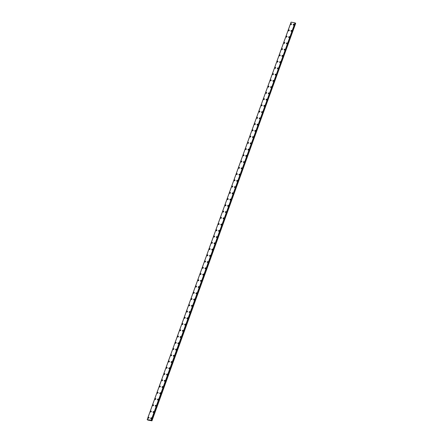 <?xml version="1.0" encoding="UTF-8"?>
<svg xmlns="http://www.w3.org/2000/svg" width="443" height="443" viewBox="0 0 443 443"><rect width="100%" height="100%" fill="white"/><g stroke="black" fill="none" stroke-linecap="round" stroke-linejoin="round"><path stroke-width="0.66" d="M148.294 418.17A0.515 0.415 130.6 0 1 148.964 417.389A0.515 0.415 130.6 0 1 148.294 418.17A0.515 0.415 130.6 0 1 148.964 417.389M150.554 411.924A0.515 0.415 130.6 0 1 151.224 411.143A0.515 0.415 130.6 0 1 150.554 411.924A0.515 0.415 130.6 0 1 151.224 411.143M152.818 405.677A0.515 0.415 130.6 0 1 153.488 404.896A0.515 0.415 130.6 0 1 152.818 405.677A0.515 0.415 130.6 0 1 153.488 404.896M155.078 399.425A0.515 0.415 130.6 0 1 155.748 398.645A0.515 0.415 130.6 0 1 155.078 399.425A0.515 0.415 130.6 0 1 155.748 398.645M157.343 393.179A0.515 0.415 130.6 0 1 158.013 392.398A0.515 0.415 130.6 0 1 157.343 393.179A0.515 0.415 130.6 0 1 158.013 392.398M159.602 386.933A0.515 0.415 130.6 0 1 160.272 386.152A0.515 0.415 130.6 0 1 159.602 386.933A0.515 0.415 130.6 0 1 160.272 386.152M161.867 380.681A0.515 0.415 130.6 0 1 162.537 379.9A0.515 0.415 130.6 0 1 161.867 380.681A0.515 0.415 130.6 0 1 162.537 379.9M164.126 374.435A0.515 0.415 130.6 0 1 164.796 373.654A0.515 0.415 130.6 0 1 164.126 374.435A0.515 0.415 130.6 0 1 164.796 373.654M166.391 368.188A0.515 0.415 130.6 0 1 167.061 367.408A0.515 0.415 130.6 0 1 166.385 368.188A0.515 0.415 130.6 0 1 167.055 367.408M168.65 361.937A0.515 0.415 130.6 0 1 169.32 361.156A0.515 0.415 130.6 0 1 168.65 361.937A0.515 0.415 130.6 0 1 169.32 361.156M170.909 355.69A0.515 0.415 130.6 0 1 171.579 354.909A0.515 0.415 130.6 0 1 170.909 355.69A0.515 0.415 130.6 0 1 171.579 354.909M173.174 349.444A0.515 0.415 130.6 0 1 173.844 348.663A0.515 0.415 130.6 0 1 173.174 349.444A0.515 0.415 130.6 0 1 173.844 348.663M175.434 343.198A0.515 0.415 130.6 0 1 176.104 342.417A0.515 0.415 130.6 0 1 175.434 343.198A0.515 0.415 130.6 0 1 176.104 342.411M177.698 336.946A0.515 0.415 130.6 0 1 178.368 336.165A0.515 0.415 130.6 0 1 177.698 336.946A0.515 0.415 130.6 0 1 178.368 336.165M179.958 330.7A0.515 0.415 130.6 0 1 180.628 329.919A0.515 0.415 130.6 0 1 179.958 330.7A0.515 0.415 130.6 0 1 180.628 329.919M182.223 324.453A0.515 0.415 130.6 0 1 182.893 323.672A0.515 0.415 130.6 0 1 182.223 324.453A0.515 0.415 130.6 0 1 182.893 323.667M184.482 318.201A0.515 0.415 130.6 0 1 185.152 317.421A0.515 0.415 130.6 0 1 184.482 318.201A0.515 0.415 130.6 0 1 185.152 317.421M186.741 311.955A0.515 0.415 130.6 0 1 187.417 311.174A0.515 0.415 130.6 0 1 186.741 311.955A0.515 0.415 130.6 0 1 187.411 311.174M189.006 305.709A0.515 0.415 130.6 0 1 189.676 304.928A0.515 0.415 130.6 0 1 189.006 305.709A0.515 0.415 130.6 0 1 189.676 304.928M191.265 299.457A0.515 0.415 130.6 0 1 191.935 298.676A0.515 0.415 130.6 0 1 191.265 299.457A0.515 0.415 130.6 0 1 191.935 298.676M193.53 293.211A0.515 0.415 130.6 0 1 194.2 292.43A0.515 0.415 130.6 0 1 193.53 293.211A0.515 0.415 130.6 0 1 194.2 292.43M195.789 286.964A0.515 0.415 130.6 0 1 196.459 286.184A0.515 0.415 130.6 0 1 195.789 286.964A0.515 0.415 130.6 0 1 196.459 286.184M198.054 280.712A0.515 0.415 130.6 0 1 198.724 279.932A0.515 0.415 130.6 0 1 198.054 280.712A0.515 0.415 130.6 0 1 198.724 279.932M200.314 274.466A0.515 0.415 130.6 0 1 200.984 273.685A0.515 0.415 130.6 0 1 200.314 274.466A0.515 0.415 130.6 0 1 200.984 273.685M202.578 268.22A0.515 0.415 130.6 0 1 203.248 267.439A0.515 0.415 130.6 0 1 202.578 268.22A0.515 0.415 130.6 0 1 203.248 267.439M204.838 261.968A0.515 0.415 130.6 0 1 205.508 261.187A0.515 0.415 130.6 0 1 204.838 261.968A0.515 0.415 130.6 0 1 205.508 261.187M207.097 255.722A0.515 0.415 130.6 0 1 207.773 254.941A0.515 0.415 130.6 0 1 207.097 255.722A0.515 0.415 130.6 0 1 207.767 254.941M209.362 249.475A0.515 0.415 130.6 0 1 210.032 248.695A0.515 0.415 130.6 0 1 209.362 249.475A0.515 0.415 130.6 0 1 210.032 248.695M211.621 243.224A0.515 0.415 130.6 0 1 212.291 242.443A0.515 0.415 130.6 0 1 211.621 243.224A0.515 0.415 130.6 0 1 212.291 242.443M213.886 236.977A0.515 0.415 130.6 0 1 214.556 236.197A0.515 0.415 130.6 0 1 213.886 236.977A0.515 0.415 130.6 0 1 214.556 236.197M216.145 230.731A0.515 0.415 130.6 0 1 216.815 229.95A0.515 0.415 130.6 0 1 216.145 230.731A0.515 0.415 130.6 0 1 216.815 229.95M218.41 224.479A0.515 0.415 130.6 0 1 219.08 223.698A0.515 0.415 130.6 0 1 218.41 224.479A0.515 0.415 130.6 0 1 219.08 223.698M220.669 218.233A0.515 0.415 130.6 0 1 221.339 217.452A0.515 0.415 130.6 0 1 220.669 218.233A0.515 0.415 130.6 0 1 221.339 217.452M222.934 211.987A0.515 0.415 130.6 0 1 223.604 211.206A0.515 0.415 130.6 0 1 222.934 211.987A0.515 0.415 130.6 0 1 223.604 211.206M225.194 205.74A0.515 0.415 130.6 0 1 225.864 204.954A0.515 0.415 130.6 0 1 225.194 205.74A0.515 0.415 130.6 0 1 225.864 204.959M227.453 199.488A0.515 0.415 130.6 0 1 228.128 198.708A0.515 0.415 130.6 0 1 227.453 199.488A0.515 0.415 130.6 0 1 228.123 198.708M229.718 193.242A0.515 0.415 130.6 0 1 230.388 192.461A0.515 0.415 130.6 0 1 229.718 193.242A0.515 0.415 130.6 0 1 230.388 192.461M231.977 186.996A0.515 0.415 130.6 0 1 232.647 186.21A0.515 0.415 130.6 0 1 231.977 186.996A0.515 0.415 130.6 0 1 232.647 186.215M234.242 180.744A0.515 0.415 130.6 0 1 234.912 179.963A0.515 0.415 130.6 0 1 234.242 180.744A0.515 0.415 130.6 0 1 234.912 179.963M236.412 174.027A0.515 0.415 130.6 0 1 237.265 174.188A0.515 0.415 130.6 0 1 236.412 174.027M236.501 174.498A0.515 0.415 130.6 0 1 237.171 173.717M238.766 168.251A0.515 0.415 130.6 0 1 239.436 167.471A0.515 0.415 130.6 0 1 238.766 168.251A0.515 0.415 130.6 0 1 239.436 167.471M241.025 162A0.515 0.415 130.6 0 1 241.695 161.219A0.515 0.415 130.6 0 1 241.025 162A0.515 0.415 130.6 0 1 241.695 161.219M243.29 155.753A0.515 0.415 130.6 0 1 243.96 154.972A0.515 0.415 130.6 0 1 243.29 155.753A0.515 0.415 130.6 0 1 243.96 154.972M245.549 149.507A0.515 0.415 130.6 0 1 246.219 148.726A0.515 0.415 130.6 0 1 245.549 149.507A0.515 0.415 130.6 0 1 246.219 148.726M247.809 143.255A0.515 0.415 130.6 0 1 248.484 142.474A0.515 0.415 130.6 0 1 247.809 143.255A0.515 0.415 130.6 0 1 248.484 142.474M250.073 137.009A0.515 0.415 130.6 0 1 250.744 136.228A0.515 0.415 130.6 0 1 250.073 137.009A0.515 0.415 130.6 0 1 250.744 136.228M252.333 130.763A0.515 0.415 130.6 0 1 253.008 129.982A0.515 0.415 130.6 0 1 252.333 130.763A0.515 0.415 130.6 0 1 253.003 129.982M254.598 124.511A0.515 0.415 130.6 0 1 255.268 123.73A0.515 0.415 130.6 0 1 254.598 124.511A0.515 0.415 130.6 0 1 255.268 123.73M256.857 118.264A0.515 0.415 130.6 0 1 257.527 117.484A0.515 0.415 130.6 0 1 256.857 118.264A0.515 0.415 130.6 0 1 257.527 117.484M259.122 112.018A0.515 0.415 130.6 0 1 259.792 111.237A0.515 0.415 130.6 0 1 259.122 112.018A0.515 0.415 130.6 0 1 259.792 111.237M261.381 105.766A0.515 0.415 130.6 0 1 262.051 104.985A0.515 0.415 130.6 0 1 261.381 105.766A0.515 0.415 130.6 0 1 262.051 104.985M263.646 99.52A0.515 0.415 130.6 0 1 264.316 98.739A0.515 0.415 130.6 0 1 263.646 99.52A0.515 0.415 130.6 0 1 264.316 98.739M265.905 93.274A0.515 0.415 130.6 0 1 266.575 92.493A0.515 0.415 130.6 0 1 265.905 93.274A0.515 0.415 130.6 0 1 266.575 92.493M268.17 87.027A0.515 0.415 130.6 0 1 268.84 86.241A0.515 0.415 130.6 0 1 268.165 87.022A0.515 0.415 130.6 0 1 268.84 86.241M270.429 80.776A0.515 0.415 130.6 0 1 271.099 79.995A0.515 0.415 130.6 0 1 270.429 80.776A0.515 0.415 130.6 0 1 271.099 79.995M272.689 74.529A0.515 0.415 130.6 0 1 273.364 73.748A0.515 0.415 130.6 0 1 272.689 74.529A0.515 0.415 130.6 0 1 273.359 73.748M274.953 68.277A0.515 0.415 130.6 0 1 275.624 67.502A0.515 0.415 130.6 0 1 274.953 68.277A0.515 0.415 130.6 0 1 275.624 67.497M277.213 62.031A0.515 0.415 130.6 0 1 277.883 61.25A0.515 0.415 130.6 0 1 277.213 62.031A0.515 0.415 130.6 0 1 277.883 61.25M279.478 55.785A0.515 0.415 130.6 0 1 280.148 55.004A0.515 0.415 130.6 0 1 279.478 55.785A0.515 0.415 130.6 0 1 280.148 55.004M281.737 49.538A0.515 0.415 130.6 0 1 282.407 48.758A0.515 0.415 130.6 0 1 281.737 49.538A0.515 0.415 130.6 0 1 282.407 48.752M284.002 43.287A0.515 0.415 130.6 0 1 284.672 42.506A0.515 0.415 130.6 0 1 284.002 43.287A0.515 0.415 130.6 0 1 284.672 42.506M286.261 37.04A0.515 0.415 130.6 0 1 286.931 36.26A0.515 0.415 130.6 0 1 286.261 37.04A0.515 0.415 130.6 0 1 286.931 36.26M288.52 30.794A0.515 0.415 130.6 0 1 289.196 30.013A0.515 0.415 130.6 0 1 288.52 30.794A0.515 0.415 130.6 0 1 289.196 30.008M290.785 24.542A0.515 0.415 130.6 0 1 291.455 23.761A0.515 0.415 130.6 0 1 290.785 24.542A0.515 0.415 130.6 0 1 291.455 23.761M150.803 418.641A0.515 0.415 130.6 0 1 151.473 417.86A0.515 0.415 130.6 0 1 150.803 418.641A0.515 0.415 130.6 0 1 151.473 417.86M153.068 412.389A0.515 0.415 130.6 0 1 153.738 411.608A0.515 0.415 130.6 0 1 153.068 412.389A0.515 0.415 130.6 0 1 153.738 411.608M155.327 406.142A0.515 0.415 130.6 0 1 155.997 405.362A0.515 0.415 130.6 0 1 155.327 406.142A0.515 0.415 130.6 0 1 155.997 405.362M157.592 399.896A0.515 0.415 130.6 0 1 158.262 399.115A0.515 0.415 130.6 0 1 157.592 399.896A0.515 0.415 130.6 0 1 158.262 399.115M159.757 393.179A0.515 0.415 130.6 0 1 160.615 393.334A0.515 0.415 130.6 0 1 159.757 393.179M159.851 393.644A0.515 0.415 130.6 0 1 160.521 392.863M162.11 387.398A0.515 0.415 130.6 0 1 162.786 386.617A0.515 0.415 130.6 0 1 162.11 387.398A0.515 0.415 130.6 0 1 162.786 386.617M164.375 381.152A0.515 0.415 130.6 0 1 165.045 380.371A0.515 0.415 130.6 0 1 164.375 381.152A0.515 0.415 130.6 0 1 165.045 380.371M166.546 374.435A0.515 0.415 130.6 0 1 167.399 374.59A0.515 0.415 130.6 0 1 166.546 374.435M166.634 374.9A0.515 0.415 130.6 0 1 167.304 374.119M168.899 368.654A0.515 0.415 130.6 0 1 169.569 367.873A0.515 0.415 130.6 0 1 168.899 368.654A0.515 0.415 130.6 0 1 169.569 367.873M171.159 362.407A0.515 0.415 130.6 0 1 171.829 361.626A0.515 0.415 130.6 0 1 171.159 362.407A0.515 0.415 130.6 0 1 171.829 361.626M173.423 356.161A0.515 0.415 130.6 0 1 174.093 355.375A0.515 0.415 130.6 0 1 173.423 356.155A0.515 0.415 130.6 0 1 174.093 355.375M175.683 349.909A0.515 0.415 130.6 0 1 176.353 349.128A0.515 0.415 130.6 0 1 175.683 349.909A0.515 0.415 130.6 0 1 176.353 349.128M177.948 343.663A0.515 0.415 130.6 0 1 178.618 342.882A0.515 0.415 130.6 0 1 177.948 343.663A0.515 0.415 130.6 0 1 178.618 342.882M180.207 337.416A0.515 0.415 130.6 0 1 180.877 336.63A0.515 0.415 130.6 0 1 180.207 337.411A0.515 0.415 130.6 0 1 180.877 336.63M182.472 331.165A0.515 0.415 130.6 0 1 183.142 330.384A0.515 0.415 130.6 0 1 182.472 331.165A0.515 0.415 130.6 0 1 183.142 330.384M184.731 324.918A0.515 0.415 130.6 0 1 185.401 324.138A0.515 0.415 130.6 0 1 184.731 324.918A0.515 0.415 130.6 0 1 185.401 324.138M186.99 318.672A0.515 0.415 130.6 0 1 187.666 317.891A0.515 0.415 130.6 0 1 186.99 318.672A0.515 0.415 130.6 0 1 187.66 317.886M189.255 312.42A0.515 0.415 130.6 0 1 189.925 311.639A0.515 0.415 130.6 0 1 189.255 312.42A0.515 0.415 130.6 0 1 189.925 311.639M191.514 306.174A0.515 0.415 130.6 0 1 192.184 305.393A0.515 0.415 130.6 0 1 191.514 306.174A0.515 0.415 130.6 0 1 192.184 305.393M193.779 299.928A0.515 0.415 130.6 0 1 194.449 299.147A0.515 0.415 130.6 0 1 193.779 299.928A0.515 0.415 130.6 0 1 194.449 299.141M196.039 293.676A0.515 0.415 130.6 0 1 196.709 292.895A0.515 0.415 130.6 0 1 196.039 293.676A0.515 0.415 130.6 0 1 196.709 292.895M198.303 287.429A0.515 0.415 130.6 0 1 198.973 286.649A0.515 0.415 130.6 0 1 198.303 287.429A0.515 0.415 130.6 0 1 198.973 286.649M200.563 281.183A0.515 0.415 130.6 0 1 201.233 280.402A0.515 0.415 130.6 0 1 200.563 281.183A0.515 0.415 130.6 0 1 201.233 280.402M202.828 274.931A0.515 0.415 130.6 0 1 203.498 274.151A0.515 0.415 130.6 0 1 202.828 274.931A0.515 0.415 130.6 0 1 203.498 274.151M205.087 268.685A0.515 0.415 130.6 0 1 205.757 267.904A0.515 0.415 130.6 0 1 205.087 268.685A0.515 0.415 130.6 0 1 205.757 267.904M207.346 262.439A0.515 0.415 130.6 0 1 208.022 261.658A0.515 0.415 130.6 0 1 207.346 262.439A0.515 0.415 130.6 0 1 208.016 261.658M209.611 256.187A0.515 0.415 130.6 0 1 210.281 255.406A0.515 0.415 130.6 0 1 209.611 256.187A0.515 0.415 130.6 0 1 210.281 255.406M211.87 249.941A0.515 0.415 130.6 0 1 212.54 249.16A0.515 0.415 130.6 0 1 211.87 249.941A0.515 0.415 130.6 0 1 212.54 249.16M214.135 243.694A0.515 0.415 130.6 0 1 214.805 242.914A0.515 0.415 130.6 0 1 214.135 243.694A0.515 0.415 130.6 0 1 214.805 242.914M216.394 237.442A0.515 0.415 130.6 0 1 217.064 236.662A0.515 0.415 130.6 0 1 216.394 237.442A0.515 0.415 130.6 0 1 217.064 236.662M218.659 231.196A0.515 0.415 130.6 0 1 219.329 230.415A0.515 0.415 130.6 0 1 218.659 231.196A0.515 0.415 130.6 0 1 219.329 230.415M220.919 224.95A0.515 0.415 130.6 0 1 221.589 224.169A0.515 0.415 130.6 0 1 220.919 224.95A0.515 0.415 130.6 0 1 221.589 224.169M223.183 218.698A0.515 0.415 130.6 0 1 223.853 217.917A0.515 0.415 130.6 0 1 223.183 218.698A0.515 0.415 130.6 0 1 223.853 217.917M225.443 212.452A0.515 0.415 130.6 0 1 226.113 211.671A0.515 0.415 130.6 0 1 225.443 212.452A0.515 0.415 130.6 0 1 226.113 211.671M227.702 206.205A0.515 0.415 130.6 0 1 228.378 205.425A0.515 0.415 130.6 0 1 227.702 206.205A0.515 0.415 130.6 0 1 228.372 205.425M229.967 199.954A0.515 0.415 130.6 0 1 230.637 199.173A0.515 0.415 130.6 0 1 229.967 199.954A0.515 0.415 130.6 0 1 230.637 199.173M232.226 193.707A0.515 0.415 130.6 0 1 232.896 192.926A0.515 0.415 130.6 0 1 232.226 193.707A0.515 0.415 130.6 0 1 232.896 192.926M234.491 187.461A0.515 0.415 130.6 0 1 235.161 186.68A0.515 0.415 130.6 0 1 234.491 187.461A0.515 0.415 130.6 0 1 235.161 186.68M236.662 180.744A0.515 0.415 130.6 0 1 237.514 180.899A0.515 0.415 130.6 0 1 236.662 180.744M236.75 181.209A0.515 0.415 130.6 0 1 237.42 180.428M239.015 174.963A0.515 0.415 130.6 0 1 239.685 174.182A0.515 0.415 130.6 0 1 239.015 174.963A0.515 0.415 130.6 0 1 239.685 174.182M241.274 168.717A0.515 0.415 130.6 0 1 241.944 167.936A0.515 0.415 130.6 0 1 241.274 168.717A0.515 0.415 130.6 0 1 241.944 167.936M243.539 162.47A0.515 0.415 130.6 0 1 244.209 161.689A0.515 0.415 130.6 0 1 243.539 162.47A0.515 0.415 130.6 0 1 244.209 161.684M245.799 156.218A0.515 0.415 130.6 0 1 246.469 155.438A0.515 0.415 130.6 0 1 245.799 156.218A0.515 0.415 130.6 0 1 246.469 155.438M248.058 149.972A0.515 0.415 130.6 0 1 248.728 149.191A0.515 0.415 130.6 0 1 248.058 149.972A0.515 0.415 130.6 0 1 248.733 149.191M250.323 143.726A0.515 0.415 130.6 0 1 250.993 142.945A0.515 0.415 130.6 0 1 250.323 143.726A0.515 0.415 130.6 0 1 250.993 142.945M252.582 137.474A0.515 0.415 130.6 0 1 253.252 136.693A0.515 0.415 130.6 0 1 252.582 137.474A0.515 0.415 130.6 0 1 253.252 136.693M254.847 131.228A0.515 0.415 130.6 0 1 255.517 130.447A0.515 0.415 130.6 0 1 254.847 131.228A0.515 0.415 130.6 0 1 255.517 130.447M257.106 124.981A0.515 0.415 130.6 0 1 257.776 124.201A0.515 0.415 130.6 0 1 257.106 124.981A0.515 0.415 130.6 0 1 257.776 124.201M259.371 118.73A0.515 0.415 130.6 0 1 260.041 117.949A0.515 0.415 130.6 0 1 259.371 118.73A0.515 0.415 130.6 0 1 260.041 117.949M261.63 112.483A0.515 0.415 130.6 0 1 262.3 111.702A0.515 0.415 130.6 0 1 261.63 112.483A0.515 0.415 130.6 0 1 262.3 111.702M263.895 106.237A0.515 0.415 130.6 0 1 264.565 105.456A0.515 0.415 130.6 0 1 263.895 106.237A0.515 0.415 130.6 0 1 264.565 105.456M266.154 99.985A0.515 0.415 130.6 0 1 266.824 99.204A0.515 0.415 130.6 0 1 266.154 99.985A0.515 0.415 130.6 0 1 266.824 99.204M268.419 93.739A0.515 0.415 130.6 0 1 269.089 92.958A0.515 0.415 130.6 0 1 268.414 93.739A0.515 0.415 130.6 0 1 269.084 92.958M270.679 87.492A0.515 0.415 130.6 0 1 271.349 86.712A0.515 0.415 130.6 0 1 270.679 87.492A0.515 0.415 130.6 0 1 271.349 86.712M272.938 81.241A0.515 0.415 130.6 0 1 273.608 80.46A0.515 0.415 130.6 0 1 272.938 81.241A0.515 0.415 130.6 0 1 273.608 80.46M275.203 74.994A0.515 0.415 130.6 0 1 275.873 74.214A0.515 0.415 130.6 0 1 275.203 74.994A0.515 0.415 130.6 0 1 275.873 74.214M277.462 68.748A0.515 0.415 130.6 0 1 278.132 67.967A0.515 0.415 130.6 0 1 277.462 68.748A0.515 0.415 130.6 0 1 278.132 67.967M279.727 62.496A0.515 0.415 130.6 0 1 280.397 61.715A0.515 0.415 130.6 0 1 279.727 62.496A0.515 0.415 130.6 0 1 280.397 61.715M281.986 56.25A0.515 0.415 130.6 0 1 282.656 55.469A0.515 0.415 130.6 0 1 281.986 56.25A0.515 0.415 130.6 0 1 282.656 55.469M284.251 50.004A0.515 0.415 130.6 0 1 284.921 49.223A0.515 0.415 130.6 0 1 284.251 50.004A0.515 0.415 130.6 0 1 284.921 49.223M286.51 43.752A0.515 0.415 130.6 0 1 287.18 42.971A0.515 0.415 130.6 0 1 286.51 43.752A0.515 0.415 130.6 0 1 287.18 42.971M288.77 37.505A0.515 0.415 130.6 0 1 289.445 36.725A0.515 0.415 130.6 0 1 288.77 37.505A0.515 0.415 130.6 0 1 289.445 36.725M291.034 31.259A0.515 0.415 130.6 0 1 291.704 30.478A0.515 0.415 130.6 0 1 291.034 31.259A0.515 0.415 130.6 0 1 291.704 30.478M293.294 25.013A0.515 0.415 130.6 0 1 293.969 24.232A0.515 0.415 130.6 0 1 293.294 25.013A0.515 0.415 130.6 0 1 293.964 24.227M147.203 419.571L291.051 22.194L147.192 419.576L151.152 420.252L151.96 420.833L147.824 420.086L147.192 419.576L291.079 22.194M291.09 22.161L147.242 419.538L291.106 22.15L295.049 22.892L151.201 420.274M151.395 420.529L295.315 23.036L295.049 22.892M295.265 23.163L295.647 23.329L151.799 420.706M151.96 420.833L295.647 23.329M149.291 420.086L149.568 420.23M291.106 22.15L147.259 419.527M294.999 22.875L151.152 420.252M295.071 22.903L151.224 420.28M295.221 22.97L151.373 420.346M295.265 22.992L151.417 420.368M295.32 23.191L151.473 420.568M295.686 23.352L151.838 420.728M295.315 23.036L151.467 420.413"/></g></svg>
